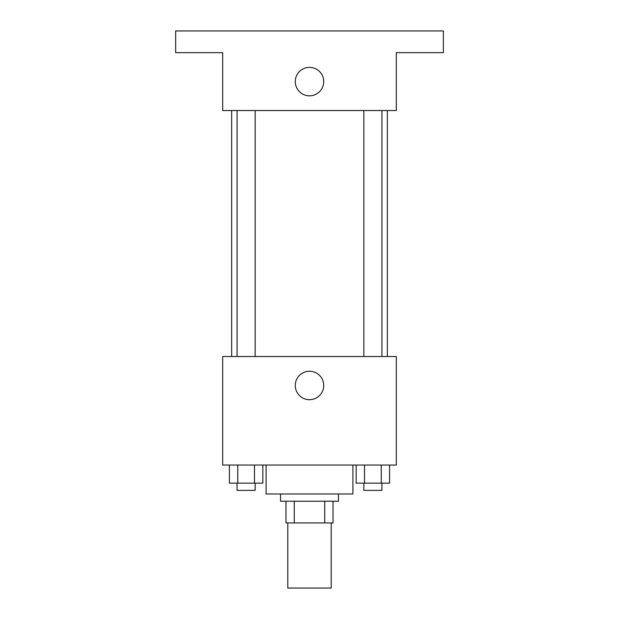 <?xml version="1.0" encoding="UTF-8"?>
<svg xmlns="http://www.w3.org/2000/svg" width="619" height="619" viewBox="0 0 619 619"><rect width="100%" height="100%" fill="white"/><g stroke="black" fill="none" stroke-linecap="round" stroke-linejoin="round"><path stroke-width="0.93" d="M287.796 522.931L287.796 588.05L331.204 588.05L331.204 522.931M324.727 501.228L324.727 522.931L285.986 522.931L285.986 501.228M324.727 522.931L333.014 522.931L333.014 501.228L333.014 522.931M338.438 493.993L338.438 501.228L280.562 501.228L280.562 493.993M294.273 501.228L294.273 522.931M266.093 465.055L266.093 493.993L352.907 493.993L352.907 465.055M396.322 465.055L222.678 465.055L222.678 356.529L396.322 356.529L396.322 465.055M323.729 385.467A14.229 14.229 0 0 1 302.389 397.793A14.229 14.229 0 0 1 302.389 373.149A14.229 14.229 0 0 1 323.729 385.467M387.347 110.538L387.347 356.529M363.833 356.529L363.833 110.538M255.167 110.538L255.167 356.529M396.322 110.538L222.678 110.538L222.678 52.654L175.649 52.654L175.649 30.95L443.351 30.95L443.351 52.654L396.322 52.654L396.322 110.538M323.729 81.592A14.229 14.229 0 0 1 302.389 93.918A14.229 14.229 0 0 1 302.389 69.274A14.229 14.229 0 0 1 323.729 81.592M389.591 465.055L389.591 483.145L356.173 483.145L356.173 465.055M381.234 465.055L381.234 483.145M364.521 465.055L364.521 483.145M381.923 483.145L381.923 490.38L363.833 490.38L363.833 483.145M262.827 465.055L262.827 483.145L229.409 483.145L229.409 465.055M254.479 465.055L254.479 483.145M237.766 465.055L237.766 483.145M255.167 483.145L255.167 490.38L237.077 490.38L237.077 483.145M231.653 110.538L231.653 356.529M381.923 356.529L381.923 110.538M237.077 110.538L237.077 356.529"/></g></svg>
